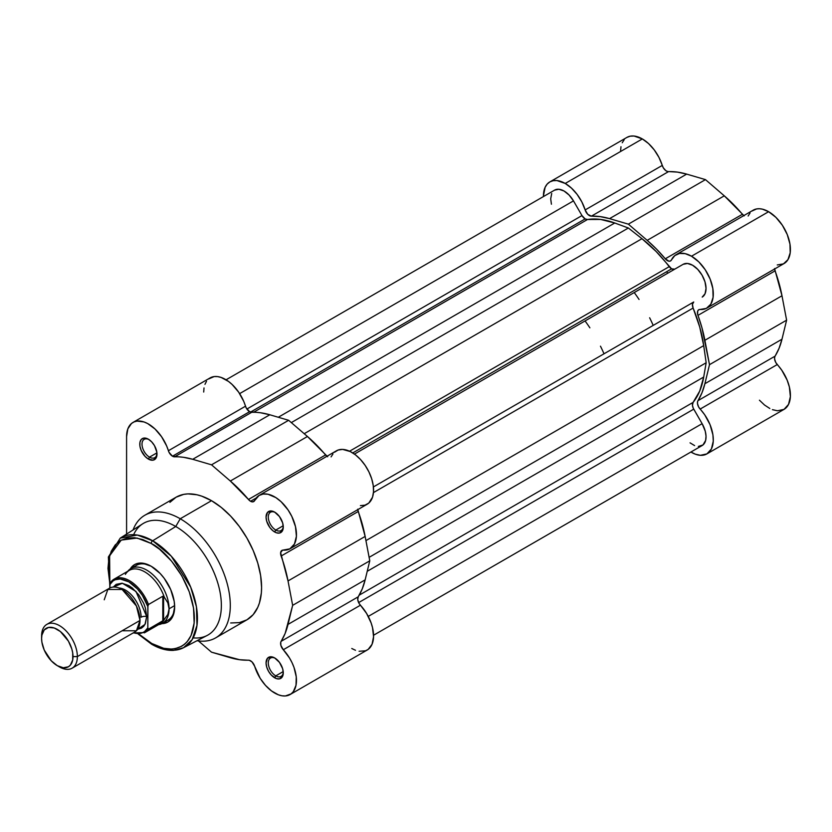 <?xml version="1.0" encoding="UTF-8"?>
<svg xmlns="http://www.w3.org/2000/svg" width="832" height="832" viewBox="0 0 832 832"><rect width="100%" height="100%" fill="white"/><g stroke="black" fill="none" stroke-linecap="round" stroke-linejoin="round"><path stroke-width="1.25" d="M744.172 215.883L724.287 195.832L705.474 179.629L686.67 174.117L677.373 172.099L667.638 171.538L665.787 170.622L663.302 167.794L658.934 157.362L654.222 149.874L648.534 143.551L642.335 138.934A30.815 17.794 -120 0 0 626.933 137.405L549.817 181.927A30.815 17.794 60 0 1 565.23 183.456L642.335 138.934L634.026 136.032L630.271 136.178L626.974 137.384M743.787 215.613A6.323 3.65 -120 0 1 742.414 214.282L665.298 258.794L668.876 261.175L670.446 260.988L671.497 259.865A6.323 3.65 60 0 1 670.561 260.926A6.323 3.65 60 0 1 665.298 258.794A111.426 64.334 60 0 0 647.182 240.354L656.458 249.049L665.298 258.794L742.414 214.282A111.426 64.334 -120 0 0 724.287 195.832L647.182 240.354L628.368 224.151L705.474 179.629L628.368 224.151L647.182 240.354L724.287 195.832L705.474 179.629L686.67 174.117L609.554 218.629L628.368 224.151L609.554 218.629A111.426 64.334 60 0 0 591.396 216.154L668.502 171.631L591.396 216.154L600.257 216.622L609.554 218.629L686.67 174.117A111.426 64.334 -120 0 0 668.502 171.631A6.323 3.65 -120 0 1 662.262 165.422L585.156 209.934L587.766 214.354L591.396 216.154A6.323 3.65 60 0 1 585.156 209.934A30.815 17.794 60 0 0 565.23 183.456L571.428 188.074L577.117 194.397L581.818 201.885L585.156 209.934L662.262 165.422A30.815 17.794 -120 0 0 642.335 138.934L565.23 183.456L556.92 180.554L553.155 180.7L549.858 181.906L547.154 184.122L545.126 187.283L543.431 195.894A30.815 17.794 60 0 1 549.817 181.927M777.254 264.95L783.463 263.858L787.946 259.646L790.202 252.793L789.963 244.098L787.249 234.562L782.382 225.295L775.923 217.37L768.622 211.702A30.815 17.794 -120 0 0 753.21 210.174L676.104 254.696A30.815 17.794 60 0 1 691.506 256.214L768.622 211.702L762.372 209.144L759.408 208.738L756.642 208.926L751.93 211.047M706.919 308.069A30.815 17.794 60 0 1 700.138 309.473L706.347 308.381L710.84 304.158L713.097 297.305L712.847 288.61L710.143 279.084L705.276 269.818L698.818 261.893L691.506 256.214A30.815 17.794 60 0 1 711.641 283.379A30.815 17.794 60 0 1 706.919 308.069L784.025 263.557A30.815 17.794 -120 0 0 788.757 238.857A30.815 17.794 -120 0 0 768.622 211.702L691.506 256.214L685.256 253.666L679.536 253.448L674.814 255.57L671.497 259.865A30.815 17.794 60 0 1 676.104 254.696M759.439 400.202L764.525 405.028L769.808 408.491M772.439 409.666L777.504 410.79L784.025 409.375L788.518 404.425L790.379 396.614L789.37 386.963L787.145 380.13L781.82 370.282L775.757 362.471L774.592 358.956L774.727 356.928L779.085 348.244L781.986 339.217L786.614 320.164L781.986 295.766L774.561 268.528M750.069 212.94L748.155 216.008M624.26 139.61L622.242 142.761M620.984 146.734L620.547 151.372M774.613 268.996A6.323 3.65 -120 0 0 775.07 270.858L697.965 315.37A6.323 3.65 60 0 1 698.755 309.754A6.323 3.65 60 0 1 700.138 309.473L698.641 309.826L697.694 311.085L697.622 314.184L701.979 327.902L709.498 364.676L704.881 383.729L701.979 392.766L697.622 401.45L697.476 403.478L698.641 406.994L704.714 414.804L710.039 424.653L712.91 434.824L713.274 441.137L711.412 448.947L706.919 453.887L700.398 455.312L695.334 454.178L690.924 452.015A30.815 17.794 60 0 0 706.919 453.887L784.025 409.375A30.815 17.794 -120 0 0 777.254 364.562L700.138 409.084A30.815 17.794 60 0 1 706.919 453.887M697.965 400.66L775.07 356.148A111.426 64.334 -120 0 0 781.986 339.217L704.881 383.729A111.426 64.334 60 0 1 697.965 400.66L775.07 356.148A6.323 3.65 -120 0 0 777.254 364.562L700.138 409.084A6.323 3.65 60 0 1 697.965 400.66M704.881 340.288L781.986 295.766A111.426 64.334 -120 0 0 775.07 270.858L697.965 315.37A111.426 64.334 60 0 1 704.881 340.288L781.986 295.766L786.614 320.164L709.498 364.676L704.881 340.288M781.986 339.217L786.614 320.164L709.498 364.676L704.881 383.729L781.986 339.217M671.601 268.84A6.323 3.65 -120 0 0 674.742 269.162L683.145 264.316L674.762 269.152L671.601 268.84L352.726 452.941L671.601 268.84A6.323 3.65 -120 0 1 669.219 266.666A108.264 62.504 -120 0 0 641.971 238.701L628.368 228.01L291.314 422.604L628.368 228.01L641.971 238.701L304.21 433.711L641.971 238.701L656.105 251.462L671.601 268.84M585.135 218.91A6.323 3.65 -120 0 0 587.517 219.492L253.625 412.266L587.517 219.492L600.631 219.44L614.765 222.997A108.264 62.504 -120 0 0 587.517 219.492L585.135 218.91L250.515 412.1L585.135 218.91A6.323 3.65 -120 0 1 581.974 215.582L246.875 409.042L581.974 215.582L585.135 218.91M554.58 190.143L558.896 189.259L564.002 190.986L569.119 195.073L573.487 200.886L239.637 393.63L573.487 200.886A18.97 10.951 -120 0 0 554.622 190.112L226.075 379.798M573.487 200.886L581.974 215.582L573.487 200.886M278.283 417.258L614.765 222.997L628.368 228.01L614.765 222.997L278.283 417.258M349.565 451.214L669.219 266.666L349.565 451.214M354.442 454.085L683.145 264.316L354.442 454.085L683.145 264.316L687.482 263.463L692.588 265.231L697.705 269.339L702.062 275.174L704.985 281.85L706.035 288.35L705.068 293.706L702.208 297.097A18.97 10.951 -120 0 0 702.062 275.174A18.97 10.951 -120 0 0 683.145 264.316M373.402 486.938L693.732 301.995A6.323 3.65 -120 0 0 693.108 308.048L373.454 492.596L693.108 308.048L699.722 326.997L703.706 345.623A108.264 62.504 -120 0 0 693.108 308.048L692.442 304.335L693.732 301.995L373.402 486.938M365.934 540.623L703.706 345.623L706.16 362.752L369.106 557.346L706.16 362.752L703.706 377.042L706.16 362.752L703.706 345.623L365.934 540.623M367.224 571.303L703.706 377.042L367.224 571.303M693.108 402.386A108.264 62.504 -120 0 0 703.706 377.042L699.722 391.061L693.108 402.386A6.323 3.65 -120 0 0 693.732 409.146L358.634 602.607L693.732 409.146L702.114 423.665L693.243 408.2L692.442 405.33L693.108 402.386L359.216 595.161L693.108 402.386M368.264 616.408L702.114 423.665L368.264 616.408M373.558 635.242L702.114 445.557A18.97 10.951 -120 0 0 702.114 423.665L705.255 431.205L706.025 436.114L705.64 440.409L702.988 444.943L698.36 446.441M667.753 273.198A99.57 57.481 -120 0 0 666.64 271.7M551.418 204.214L550.701 198.838L551.699 193.502M694.595 445.588L690.05 442.842M230.682 622.97L239.335 622.627L246.927 619.819A70.803 40.882 -120 0 0 257.774 563.077A70.803 40.882 -120 0 0 211.526 500.687L180.232 518.752L175.76 526.5L152.682 540.79A63.294 36.546 60 0 1 194.251 597.303A63.294 36.546 60 0 1 183.508 647.733L192.15 639.631L196.976 625.446L196.435 606.83L190.705 587.153L171.278 556.192L152.682 540.79A2.215 1.279 120 0 0 151.174 543.462C163.81 548.756 193.783 581.027 194.366 618.28C193.783 654.857 163.81 652.517 151.174 643.219A2.215 1.279 120 0 0 151.632 644.228A2.215 1.279 -60 0 1 151.174 643.219L138.642 633.828M275.246 658.278A10.587 6.115 -120 0 0 268.299 663.208A10.587 6.115 -120 0 0 275.787 675.865L274.664 677.799A12.168 7.03 60 0 1 266.063 662.896A12.168 7.03 60 0 1 274.664 657.925L271.378 656.781L267.509 658.216L266.063 662.896L266.718 667.077L268.58 671.372L271.378 675.147L276.349 678.579L279.448 678.881L282.62 676.26L283.275 672.828L282.62 668.647L279.448 662.366L274.664 657.925A12.168 7.03 60 0 1 283.275 672.828A12.168 7.03 60 0 1 274.664 677.799L275.787 675.865A10.587 6.115 60 0 1 268.861 666.536A10.587 6.115 60 0 1 270.494 658.05A10.587 6.115 60 0 1 275.246 658.278M275.246 512.46A10.587 6.115 -120 0 0 268.299 517.39A10.587 6.115 -120 0 0 275.787 530.046L274.664 531.981A12.168 7.03 60 0 1 266.063 517.078A12.168 7.03 60 0 1 274.664 512.106L271.378 510.962L267.509 512.398L266.063 517.078L266.718 521.258L269.88 527.55L272.99 530.816L276.349 532.761L279.448 533.062L282.62 530.442L283.275 527.01L282.62 522.829L279.448 516.547L274.664 512.106A12.168 7.03 60 0 1 283.275 527.01A12.168 7.03 60 0 1 274.664 531.981L275.787 530.046A10.587 6.115 60 0 1 268.861 520.718A10.587 6.115 60 0 1 270.494 512.231A10.587 6.115 60 0 1 275.246 512.46M148.959 439.556A10.587 6.115 -120 0 0 142.022 444.486A10.587 6.115 -120 0 0 149.5 457.132L148.387 459.077A12.168 7.03 60 0 1 139.776 444.163A12.168 7.03 60 0 1 148.387 439.202L143.603 438.11L141.232 439.483L139.942 442.322L139.942 446.202L141.232 450.528L145.09 456.414L148.387 459.077L153.161 460.158L156.333 457.527L156.822 452.067L154.471 445.619L151.674 441.854L148.387 439.202A12.168 7.03 60 0 1 156.988 454.106A12.168 7.03 60 0 1 148.387 459.077L149.5 457.132A10.587 6.115 60 0 1 142.584 447.803A10.587 6.115 60 0 1 144.206 439.317A10.587 6.115 60 0 1 148.959 439.556M136.49 565.323A31.606 18.252 60 0 1 151.746 566.571A31.606 18.252 -120 0 0 133.942 567.362M130.291 568.932A33.186 19.157 60 0 1 151.174 566.238L142.199 563.118L138.143 563.285L134.586 564.595L130.281 568.932M274.664 693.025A30.815 17.794 60 0 1 254.654 666.276L252.034 661.939L249.309 660.275L239.606 659.714L211.526 652.184L198.463 640.931L211.526 652.184L230.339 657.706A111.426 64.334 60 0 0 248.456 660.182A6.323 3.65 60 0 1 254.654 666.276L260.177 678.298L265.46 685.35L271.502 690.934L278.377 694.803L281.965 695.791L285.355 695.968L291.106 693.878L293.301 691.673L296.005 685.277L296.254 676.863L293.998 667.399L292.001 662.626L289.505 657.998L283.296 649.74A30.815 17.794 60 0 1 290.077 694.554A30.815 17.794 60 0 1 274.664 693.025M250.546 501.27L256.214 498.004L250.546 501.27L253.011 501.842L254.654 500.521A6.323 3.65 60 0 1 253.708 501.582A6.323 3.65 60 0 1 250.546 501.27A6.323 3.65 60 0 1 248.456 499.46L250.546 501.27M327.662 456.758L307.445 436.498L288.631 420.295L269.818 414.773L260.551 412.766L249.61 411.684A6.323 3.65 -120 0 0 251.701 412.298L174.595 456.82A6.323 3.65 60 0 1 172.494 456.206L249.61 411.684L246.189 407.867L243.745 401.398L238.701 392.215L232.118 384.467L228.498 381.43L221.083 377.426L217.526 376.594L214.188 376.574L208.603 378.966M283.202 525.762L275.787 530.046L283.202 525.762M156.926 452.847L149.5 457.132L156.926 452.847M283.202 671.58L275.787 675.865L283.202 671.58M183.508 647.733A63.294 36.546 60 0 1 152.682 644.155A2.215 1.279 -60 0 1 151.632 644.228C159.245 648.617 166.535 650.666 173.482 650.374L183.508 647.733L207.168 635.45A64.48 37.232 -120 0 0 218.109 584.074A64.48 37.232 -120 0 0 175.76 526.5L180.232 518.752A70.803 40.882 60 0 1 226.491 581.152A70.803 40.882 60 0 1 215.634 637.884A70.803 40.882 60 0 1 197.018 640.723A70.803 40.882 -120 0 0 229.57 595.213A70.803 40.882 -120 0 0 180.232 518.752A70.803 40.882 -120 0 0 133.068 529.953A70.803 40.882 60 0 1 144.83 515.247A70.803 40.882 60 0 1 180.232 518.752L211.526 500.687L201.76 496.163L196.986 494.79L187.928 493.886L183.706 494.374L176.124 497.182L169.894 502.351M138.902 634.078L152.682 644.155A63.294 36.546 60 0 1 151.174 643.25L163.717 648.305L171.538 649.085L175.178 648.669L181.719 646.246L184.569 644.259L187.096 641.784L191.079 635.471L194.158 623.043L193.544 608.067L189.27 591.822L181.719 575.702L171.538 561.111L159.609 549.286L151.174 543.462L137.082 538.054L121.222 540.114L109.606 555.818L109.866 584.043L107.983 568.402L108.815 559.156L111.27 551.21L115.263 544.898L120.64 540.436L127.182 538.013L134.649 537.722L142.75 539.562L151.174 543.462A2.215 1.279 -60 0 1 152.682 540.79L137.342 535.059L120.234 538.138A63.294 36.546 60 0 1 152.682 540.79L175.76 526.5A64.48 37.232 60 0 1 220.49 594.714A64.48 37.232 60 0 1 193.18 637.863M132.974 422.448A30.815 17.794 60 0 1 168.397 450.726L245.502 406.203A6.323 3.65 -120 0 0 249.61 411.684L172.494 456.206A6.323 3.65 60 0 1 168.397 450.726L245.502 406.203A30.815 17.794 -120 0 0 210.08 377.926L132.974 422.448A30.815 17.794 60 0 0 126.589 436.55L126.589 534.082L126.589 436.55L127.847 428.844L131.487 423.488L134.077 421.897L137.082 421.096L143.978 421.949L147.67 423.571L155.012 428.99L161.585 436.738L166.629 445.921L169.073 452.39L172.494 456.206L183.435 457.288L192.712 459.295L211.526 464.818L230.339 481.021L248.456 499.46L325.562 454.938A6.323 3.65 -120 0 0 326.945 456.269M259.262 495.352A30.815 17.794 60 0 1 290.077 513.146A30.815 17.794 60 0 1 290.077 548.735L367.182 504.213A30.815 17.794 -120 0 0 367.182 468.624A30.815 17.794 -120 0 0 336.367 450.84L259.262 495.352A30.815 17.794 60 0 0 254.654 500.521L259.064 495.466L263.193 494.031L267.998 494.239L275.85 497.609L281.07 501.686L288.09 509.974L291.834 516.454L295.495 526.677L296.41 536.286L294.445 544.014L289.879 548.85L282.495 550.191L280.634 552.656L288.028 580.944L292.656 605.342L285.137 633.433L280.769 642.106L280.852 645.299L283.296 649.74A6.323 3.65 60 0 1 281.122 641.326L358.228 596.804L362.242 588.91L365.144 579.873L369.772 560.82L365.144 536.432L357.718 509.184M215.634 637.884L246.927 619.819L253.157 614.65L257.774 607.329L259.438 602.94L261.352 592.935L261.591 587.402L260.624 575.567L257.774 563.077L253.157 550.42L246.927 538.065L239.335 526.49L230.682 516.152L221.291 507.437L211.526 500.687A70.803 40.882 -120 0 0 176.124 497.182L144.83 515.247M351.78 648.502L355.482 650.281M359.081 651.269L365.539 650.801L368.212 649.355L372.06 644.259L373.558 636.74L372.538 627.671L371.103 622.887L366.61 613.486L358.914 603.138L357.75 599.622L358.228 596.804A6.323 3.65 -120 0 0 360.412 605.218L283.296 649.74L360.412 605.218A30.815 17.794 -120 0 1 367.182 650.031L290.077 694.554M360.412 505.617L364.978 505.17L368.774 503.09L372.528 497.203L373.516 491.774L373.235 485.493L371.675 478.754L368.94 471.942L365.196 465.452L360.662 459.68L355.597 454.958L350.314 451.568L342.638 449.405L338.135 450.029L334.443 452.265M332.966 453.96L331.084 456.882M206.502 381.306L204.963 384.332M204.017 387.941L203.705 392.038M133.63 534.706A64.48 37.232 60 0 1 175.76 526.5A64.48 37.232 -120 0 0 142.709 523.796L120.234 538.138L108.368 557.014L109.824 585.915M165.058 621.254A31.606 18.252 -120 0 0 174.637 606.237A31.606 18.252 60 0 1 168.095 620.069M161.866 623.636L167.773 622.086L170.695 619.663L172.858 616.231L174.647 606.892L174.19 601.338L170.695 589.555L164.216 578.334L160.16 573.487L151.174 566.238A33.186 19.157 60 0 1 174.647 606.892A33.186 19.157 60 0 1 161.866 623.636M283.254 672.152A10.587 6.115 60 0 1 281.081 676.385A10.587 6.115 60 0 1 275.787 675.865A10.587 6.115 -120 0 0 283.254 672.152M156.967 453.43A10.587 6.115 60 0 1 154.794 457.662A10.587 6.115 60 0 1 149.5 457.132A10.587 6.115 -120 0 0 156.967 453.43M283.254 526.334A10.587 6.115 60 0 1 281.081 530.566A10.587 6.115 60 0 1 275.787 530.046A10.587 6.115 -120 0 0 283.254 526.334M251.701 412.298L174.595 456.82A111.426 64.334 60 0 1 192.712 459.295L269.818 414.773A111.426 64.334 -120 0 0 251.701 412.298M290.077 548.735A30.815 17.794 60 0 1 283.296 550.129A6.323 3.65 60 0 0 281.902 550.42L281.913 550.41A6.323 3.65 60 0 0 281.122 556.036A111.426 64.334 60 0 1 288.028 580.944L365.144 536.432A111.426 64.334 -120 0 0 358.228 511.514L281.122 556.036L358.228 511.514A6.323 3.65 -120 0 1 357.77 509.652M307.445 436.498L230.339 481.021A111.426 64.334 60 0 1 248.456 499.46L325.562 454.938A111.426 64.334 -120 0 0 307.445 436.498L230.339 481.021L211.526 464.818L288.631 420.295L307.445 436.498M192.712 459.295L211.526 464.818L288.631 420.295L269.818 414.773L192.712 459.295M365.144 579.873L288.028 624.395A111.426 64.334 60 0 1 281.122 641.326L358.228 596.804A111.426 64.334 -120 0 0 365.144 579.873L288.028 624.395L292.656 605.342L369.772 560.82L365.144 579.873M288.028 580.944L292.656 605.342L369.772 560.82L365.144 536.432L288.028 580.944M122.117 630.76L136.427 630.76L140.005 620.443L136.427 605.987L122.117 589.472L107.817 589.472L104.239 599.789M119.038 587.995A22.131 12.771 60 0 1 141.118 617.209A22.131 12.771 -120 0 0 124.831 589.763M72.124 668.179L134.763 632.018A25.282 14.602 -120 0 0 140.005 620.443L77.366 656.604A25.282 14.602 60 0 1 72.124 668.179A25.282 14.602 60 0 1 58.354 666.234M57.304 665.673L59.478 666.931A25.282 14.602 -120 0 0 77.366 656.604L73.008 656.604A22.204 12.823 60 0 1 57.304 665.673A22.204 12.823 60 0 1 41.6 638.477L41.6 635.96L41.6 638.477L41.902 635.107L44.242 629.928L48.578 627.422L54.236 627.983L60.372 631.519L68.411 641.129L71.812 648.97L72.706 652.891L72.706 659.963L70.356 665.153L68.411 666.775L63.315 667.763L57.304 665.673L51.293 660.826L44.242 650.073L41.902 642.179L41.6 638.477A22.204 12.823 60 0 1 57.304 629.408A22.204 12.823 60 0 1 73.008 656.604L77.366 656.604A25.282 14.602 -120 0 0 59.478 625.633A25.282 14.602 -120 0 0 41.6 635.96A25.282 14.602 60 0 1 46.842 624.385A25.282 14.602 60 0 1 66.321 631.155A25.282 14.602 60 0 1 77.366 656.604L140.005 620.443A25.282 14.602 -120 0 0 128.96 594.994A25.282 14.602 -120 0 0 109.481 588.214L46.842 624.385M113.287 587.07L122.387 583.263L135.99 591.469L146.702 616.564A5.138 2.964 0 0 0 141.118 617.209A5.138 2.964 180 0 1 146.702 616.564L145.35 607.88L143.697 603.356L138.757 594.818L132.319 588.006L128.825 585.593L121.982 583.222L116.178 584.345L113.287 587.07M125.362 574.382A30.815 17.794 60 0 1 126.547 572.718A30.815 17.794 60 0 1 146.078 572.686A30.815 17.794 60 0 1 164.289 597.147L167.846 602.888L169.062 608.826A31.606 18.252 -120 0 0 153.109 574.891A31.606 18.252 -120 0 0 128.024 570.97L127.774 571.272A31.606 18.252 60 0 1 130.905 568.547A31.606 18.252 60 0 1 155.262 577.013A31.606 18.252 60 0 1 169.062 608.826A31.606 18.252 60 0 1 162.51 623.293A31.606 18.252 60 0 1 158.6 624.634L158.974 624.582A31.606 18.252 -120 0 0 169.062 608.826L174.616 605.613L169.062 608.826L167.846 614.505L163.582 620.339L148.491 629.148A30.815 17.794 60 0 1 144.903 632.549L160.17 623.74A30.815 17.794 -120 0 0 164.289 619.497A30.815 17.794 60 0 1 156.728 624.988M585.062 320.944A99.57 57.481 60 0 1 589.878 327.829M600.465 346.174A99.57 57.481 60 0 1 604.022 353.787M653.193 325.395A99.57 57.481 -120 0 0 649.636 317.782M639.049 299.447A99.57 57.481 -120 0 0 634.234 292.552M147.93 605.561L147.826 627.869L148.491 629.148L163.582 620.339L167.846 614.505L169.062 608.826L168.75 605.862L167.846 602.888L164.289 597.147A30.815 17.794 -120 0 0 129.345 570.357L114.088 579.166A30.815 17.794 60 0 1 148.491 604.5L162.802 596.242L164.289 597.147L162.802 596.242L148.377 604.594M110.5 582.566L109.824 584.615L113.11 580.871L115.232 579.727L120.224 578.999L128.825 581.859L137.426 588.931L142.418 595.421L147.826 606.559L148.491 604.5A30.815 17.794 -120 0 0 114.65 578.864A30.815 17.794 -120 0 0 110.5 582.566A30.815 17.794 60 0 1 114.088 579.166L110.261 582.806M110.136 583.024L109.824 588.026L109.824 584.615A29.869 17.243 60 0 1 128.825 581.859A29.869 17.243 60 0 1 147.826 606.559L147.826 627.869L144.539 631.613L142.418 632.757L137.426 633.485L133.515 632.736A29.869 17.243 60 0 0 147.826 627.869L148.491 629.148A30.815 17.794 -120 0 1 144.342 632.85M162.802 620.89L162.802 596.242L162.802 620.89M163.582 620.339L163.582 596.149L163.582 620.339M137.665 629.294L141.471 628.139L143.697 626.298L145.35 623.688L146.702 616.564L144.976 624.426L137.665 629.294M140.431 563.046L130.905 568.547M162.51 623.293L172.037 617.791M151.632 644.228L138.174 634.057M133.099 632.975L144.903 632.549"/></g></svg>
